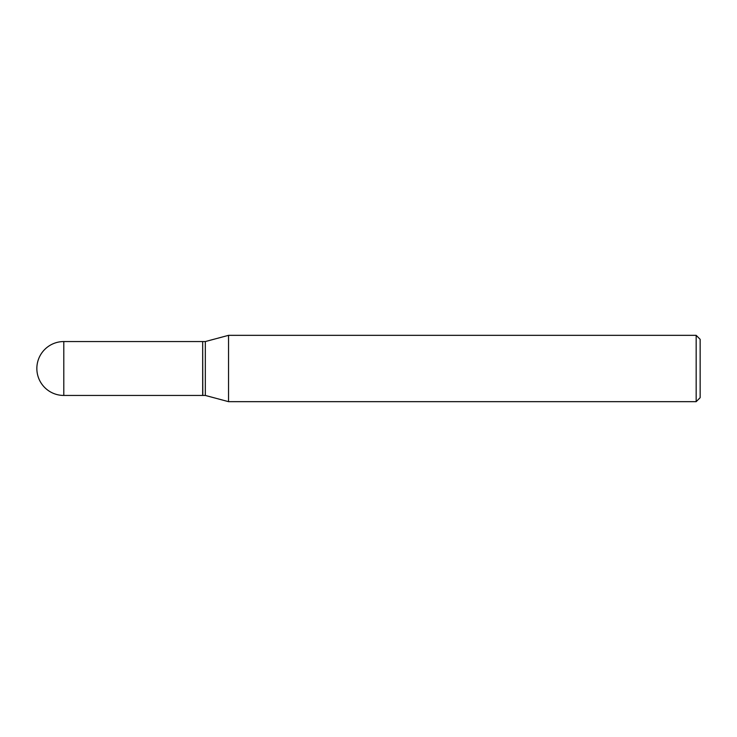 <?xml version="1.0" encoding="UTF-8"?>
<svg xmlns="http://www.w3.org/2000/svg" width="737" height="737" viewBox="0 0 737 737"><rect width="100%" height="100%" fill="white"/><g stroke="black" fill="none" stroke-linecap="round" stroke-linejoin="round"><path stroke-width="1.11" d="M63.797 341.553L202.675 341.553L202.675 395.447L63.797 395.447A26.947 26.947 0 0 1 36.85 368.5A26.947 26.947 0 0 1 63.797 341.553L63.797 395.447M202.675 341.692L202.804 395.447L205.328 395.447L228.544 401.665L696.17 401.665L696.17 335.335L700.15 339.315L700.15 397.685L696.17 401.665M202.804 341.553L205.328 341.553L205.328 395.447M205.328 341.553L228.544 335.335L228.544 401.665M228.544 335.335L696.17 335.335"/></g></svg>
